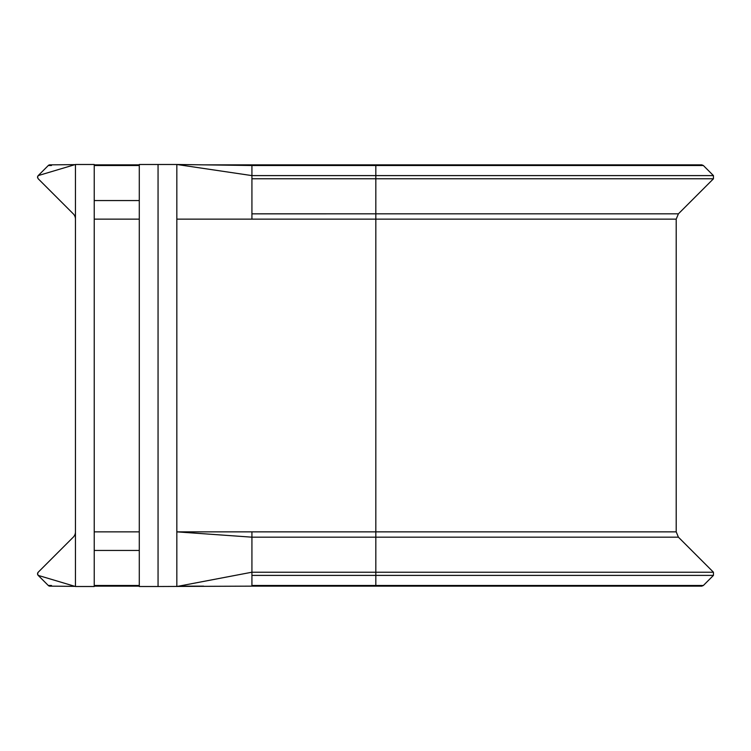 <?xml version="1.0" encoding="UTF-8"?>
<svg xmlns="http://www.w3.org/2000/svg" width="751" height="751" viewBox="0 0 751 751"><rect width="100%" height="100%" fill="white"/><g stroke="black" fill="none" stroke-linecap="round" stroke-linejoin="round"><path stroke-width="1.13" d="M703.358 165.511L701.772 164.854L375.829 164.854L375.829 165.511L703.358 165.511L713.45 175.603L375.829 175.603L375.829 213.828L678.406 213.828L713.45 178.785L713.45 175.603M74.95 164.638L49.876 164.854A2.253 2.253 0 0 0 48.299 165.511L38.207 175.603L37.55 177.198L38.207 178.785L73.26 213.828A7.51 7.51 0 0 1 75.457 219.142M251.923 531.858L176.832 531.858L176.832 164.488L251.923 165.511L251.923 213.838L375.829 213.828L375.829 531.858L251.923 531.858L251.923 572.215L375.829 572.215L375.829 586.146L251.923 586.146L701.772 586.146L703.358 585.489L713.45 575.397L713.45 572.215L678.406 537.172L375.829 537.172L375.829 572.215L713.45 572.215M75.457 531.858A7.51 7.51 0 0 1 73.26 537.172L38.207 572.215L37.55 573.802L38.207 575.397L48.299 585.489A2.253 2.253 0 0 0 49.876 586.146L74.95 586.362M38.207 575.397A2.253 2.253 0 0 1 38.207 572.215A2.253 2.253 0 0 0 38.207 575.397L75.457 586.512L94.232 586.512L94.232 164.488L75.457 164.488L38.207 175.603A2.253 2.253 0 0 0 37.935 175.941A2.253 2.253 0 0 1 38.207 175.603M75.457 586.512L75.457 164.488M251.923 213.838L251.923 219.142L676.2 219.142L676.2 531.858L375.829 531.858L375.829 537.172L251.923 537.172L176.832 531.858L176.832 586.512L251.923 572.215L251.923 586.146L158.057 586.512L158.057 164.488L139.282 164.488L139.282 586.512L158.057 586.512M251.923 165.511L375.829 165.511L375.829 175.603L251.923 175.603L176.832 164.488L158.057 164.488M37.55 177.198A2.253 2.253 0 0 0 37.672 177.921A2.253 2.253 0 0 1 37.7 176.391A2.253 2.253 0 0 0 37.55 177.198M51.481 165.511L48.299 165.511M139.282 531.858L94.232 531.858M139.282 219.142L94.232 219.142M176.832 219.142L251.923 219.142M251.923 575.397L713.45 575.397M251.923 585.489L703.358 585.489M51.481 585.489L48.299 585.489M139.282 585.489L94.232 585.489M139.282 550.445L94.232 550.445M251.923 178.785L713.45 178.785M139.282 200.555L94.232 200.555M139.282 165.511L94.232 165.511M676.2 531.858L678.406 537.172M94.232 586.146L139.282 586.146M178.757 586.146L203.615 586.146M678.406 213.828L676.2 219.142M375.829 164.854L203.615 164.854M139.282 164.854L94.232 164.854M222.277 165.117L251.923 164.854"/></g></svg>
